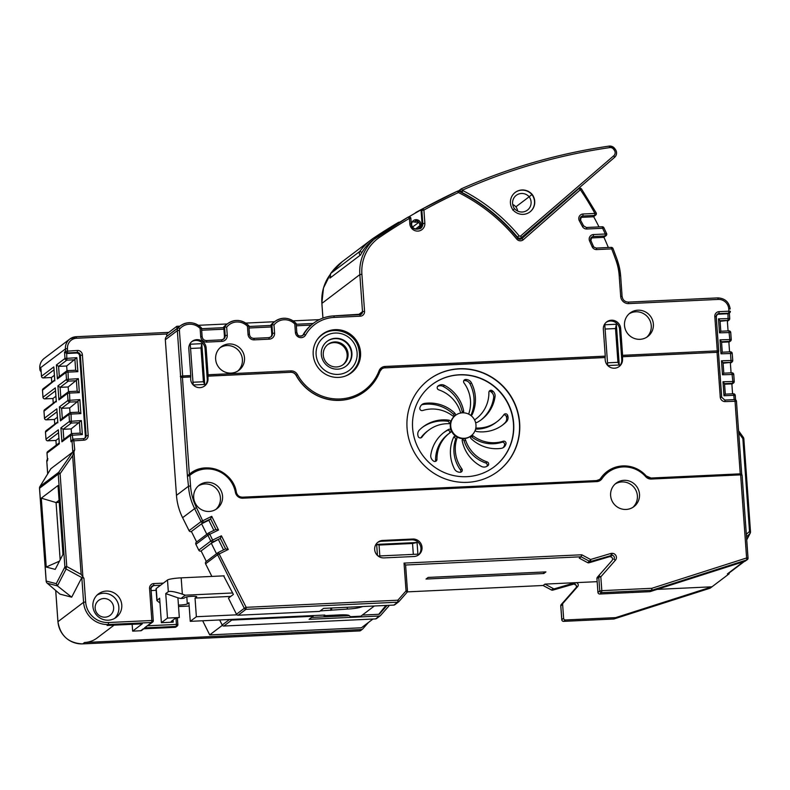 <?xml version="1.0" encoding="UTF-8"?>
<svg xmlns="http://www.w3.org/2000/svg" width="790" height="790" viewBox="0 0 790 790"><rect width="100%" height="100%" fill="white"/><g stroke="black" fill="none" stroke-linecap="round" stroke-linejoin="round"><path stroke-width="1.19" d="M159.985 603.066L156.874 600.568L159.639 598.227L161.387 622.698L173.217 622.145A10.003 1.264 -4.1 0 1 171.223 621.533A10.003 1.264 -4.1 0 1 171.391 621.276L174.827 618.679A10.003 1.264 -4.1 0 1 179.33 617.513L177.918 597.823L180.92 598.514A10.003 1.264 -4.1 0 1 183.961 598.267L185.097 597.408A5.886 0.751 -4.1 0 1 191.94 596.322A5.886 0.751 -4.1 0 1 196.74 596.717A5.886 0.751 -4.1 0 1 196.641 596.865L195.031 598.079L230.759 596.411M195.031 598.079L196.374 616.723L190.262 621.345L188.919 602.701L187.309 603.915A5.886 0.751 -4.1 0 1 180.466 605.002A5.886 0.751 -4.1 0 1 178.431 605.041M345.052 376.178A23.838 23.216 52.9 0 0 350.454 373.147C358.838 366.017 361.376 357.1 358.087 346.375C353.308 331.701 333.42 325.529 321.698 335.118L320.355 336.125A23.838 23.216 52.9 0 0 319.456 336.846M340.451 366.135A12.66 12.324 52.9 0 0 347.126 349.911A12.66 12.324 52.9 0 0 328.008 344.361A12.66 12.324 52.9 0 0 340.451 366.135M342.811 364.881A12.66 12.324 52.9 0 0 346.208 350.602A12.66 12.324 52.9 0 0 327.564 344.716M345.803 366.333A15.603 15.188 52.9 0 0 330.25 339.651A15.603 15.188 52.9 0 0 326.991 341.448M322.458 359.332A15.603 15.188 52.9 0 0 346.02 366.175A15.603 15.188 52.9 0 0 350.76 348.123A15.603 15.188 52.9 0 0 327.198 341.28A15.603 15.188 52.9 0 0 322.458 359.332M50.896 468.687L72.818 452.038L74.724 449.668L72.65 455.623L60.099 473.684L66.755 566.519L81.163 574.439L83.947 578.3L81.814 577.579L71.692 597.171L57.403 585.874L56.248 583.672L64.898 566.934A2.943 2.745 27.3 0 0 66.123 568.998A2.943 1.037 -61.2 0 1 66.212 567.921A2.943 1.037 -61.2 0 1 66.755 566.519L64.898 566.934L58.243 474.099L60.099 473.684L58.707 472.311A2.943 2.864 52.9 0 0 58.243 474.099L39.549 488.23A2.943 2.864 -127.1 0 1 40.014 486.452A2.943 1.57 -148.5 0 0 39.925 486.561A2.943 1.57 -148.5 0 0 39.846 486.729M60.81 397.479L60.089 387.347L57.907 385.925L66.488 379.437A1.768 1.718 52.9 0 0 68.345 381.106L76.423 380.731L77.173 391.198L69.184 391.583M63.822 439.418L63.091 429.286L60.909 427.864L69.49 421.376A1.768 1.718 52.9 0 0 71.347 423.045L79.434 422.66L80.185 433.137M62.311 418.453L61.59 408.321L59.408 406.899L67.989 400.412L79.859 399.622L80.856 413.604L71.041 414.059L70.596 412.558M68.513 391.722L68.167 386.972L60.089 387.347L68.345 381.106L68.039 372.13L66.716 372.258L65.985 372.455L66.488 379.437L78.358 378.657L79.356 392.63L69.54 393.094L69.095 391.593M70.014 412.686L69.668 407.936L61.59 408.321L69.846 402.071L69.54 393.094L67.486 393.42L67.989 400.412A1.768 1.718 52.9 0 0 69.846 402.071L77.934 401.695L78.684 412.163L70.685 412.558M59.309 376.514L58.588 366.382L56.406 364.96L64.987 358.472A1.768 1.718 52.9 0 0 66.844 360.141L74.922 359.756L75.672 370.234M83.533 438.657A2.943 2.864 52.9 0 0 86.13 435.616L80.363 355.233A2.943 2.864 52.9 0 0 77.272 352.459L67.456 352.923L67.486 348.597A10.003 9.747 -127.1 0 1 76.591 338.238L166.65 334.012L166.818 336.264L177 328.561A15.928 15.504 -127.1 0 1 178.629 327.129L180.456 325.757A15.928 15.504 52.9 0 0 178.343 327.692L166.334 336.767A15.928 15.504 -127.1 0 1 166.818 336.264M72.818 452.038L72.028 440.948L83.898 440.168A4.71 4.582 52.9 0 0 88.174 435.29L82.417 354.917A4.71 4.582 52.9 0 0 77.46 350.474L65.6 351.254L65.432 348.923L39.806 368.298A11.771 11.465 -127.1 0 1 44.25 358.374L69.876 338.989A11.771 11.465 -127.1 0 1 76.136 336.738L76.591 338.238M72.858 439.349L72.097 433.532M67.012 370.757L66.666 366.007L58.588 366.382L66.844 360.141L66.706 353.486L64.523 352.063L64.987 358.472L76.847 357.692L77.855 371.665L68.039 372.13L67.594 370.619M177.829 624.594L176.417 624.436L176.229 626.421A1.768 1.718 52.9 0 0 177.809 625.048M143.652 628.791L175.005 627.329A1.768 1.768 0 0 0 175.982 626.974A1.768 1.718 -127.1 0 1 175.044 627.319L174.955 627.319M650.229 591.601L652.056 590.219L746.846 559.883L745.019 561.255L650.229 591.601A1.768 1.718 52.9 0 1 649.795 591.68L599.788 594.021A1.768 1.718 -127.1 0 1 597.931 592.352L596.944 578.517L598.761 577.135L600.815 576.819L601.812 590.653L599.758 590.979A1.768 1.718 52.9 0 0 601.615 592.638L601.812 590.653L651.809 588.303L651.612 590.298A1.768 1.718 52.9 0 0 652.056 590.219L651.809 588.303L746.599 557.967L746.846 559.883A1.768 1.718 52.9 0 0 747.735 559.211M588.975 562.796A1.768 1.718 -127.1 0 1 587.661 562.658L579.258 558.165L581.085 556.782L581.756 554.778L590.584 559.498L589.488 561.285A1.768 1.718 52.9 0 0 590.802 561.423L590.584 559.498L611.095 553.395L611.105 555.38L609.278 556.752L588.975 562.796L590.802 561.423L611.885 555.34A2.35 2.291 -127.1 0 1 613.8 559.241L615.43 560.179L600.815 576.819L599.185 575.88A1.768 1.718 52.9 0 0 598.761 577.135L599.758 590.979L597.931 592.352M397.834 601.743L397.666 602.197A1.768 1.718 52.9 0 0 398.861 601.634L397.864 600.212L397.834 601.743M244.515 608.182L244.288 608.32A1.768 1.718 52.9 0 0 245.967 609.317L246.164 607.322L244.515 608.182M407.383 591.67A1.768 1.718 52.9 0 0 407.443 591.078L406.03 590.92L407.038 592.332L398.881 601.605M724.756 400.086L734.621 399.612L735.026 401.132L740.23 473.852M734.127 399.631L733.811 395.286L723.995 395.75L725.309 394.151L733.406 393.766L733.811 395.286L735.253 395.405L735.539 399.819M722.307 352.222L730.404 351.827L731.106 362.334L723.057 362.63L723.808 373.186L723.028 362.709L721.487 360.803L722.495 374.776L723.808 373.176L731.905 372.801L732.814 381.313L732.616 383.298L731.866 383.871L724.598 384.207M731.204 339.453L730.74 332.501L719.493 332.847L720.776 331.257L720.045 320.701L720.796 331.247L728.894 330.862L729.802 339.374L729.605 341.359L728.854 341.932L721.596 342.268M738.729 432.9L742.857 438.638L743.844 438.845L750.5 531.68L749.513 531.473A2.943 1.837 48.6 0 1 749.947 532.835A2.943 1.837 48.6 0 1 749.68 533.912A2.943 2.745 27.3 0 0 750.47 532.035M743.084 437.186A2.943 1.017 144.3 0 1 743.301 437.334A2.943 2.943 0 0 1 743.844 438.845L743.795 438.924M716.984 314.519A2.943 2.864 52.9 0 1 718.149 314.203L727.965 313.749L728.104 320.394L720.095 321.303M202.092 336.609L201.47 327.959L200.107 328.433A14.161 13.786 52.9 0 0 179.962 328.64A2.35 2.291 52.9 0 0 179.389 330.339L182.658 375.951L190.745 375.566L188.82 348.775A8.828 8.601 52.9 0 1 201.016 340.48A8.828 8.601 52.9 0 1 206.141 347.965L208.056 374.756L290.858 370.875A7.061 6.873 -127.1 0 1 297.435 374.618A45.919 44.704 52.9 0 0 340.135 398.96A45.919 44.704 52.9 0 0 379.072 370.796A7.061 6.873 -127.1 0 1 385.066 366.461L605.268 356.142L603.353 329.341A8.828 8.601 52.9 0 1 615.548 321.046A8.828 8.601 52.9 0 1 620.673 328.531L622.589 355.322L717.281 350.888L714.812 316.523A4.71 4.582 -127.1 0 1 719.098 311.645L728.913 311.191L728.716 313.176A1.768 1.718 52.9 0 0 730.325 311.349L730.315 311.26M747.765 559.162A1.768 1.718 52.9 0 0 748.012 558.135L746.599 557.967L740.645 474.859L651.296 479.046A7.061 6.873 -127.1 0 1 645.647 476.627A28.262 27.512 52.9 0 0 602.01 478.671A7.061 6.873 -127.1 0 1 596.756 481.604L242.737 498.194A7.061 6.873 -127.1 0 1 235.42 492.348A28.262 27.512 52.9 0 0 217.141 470.662A28.262 27.512 52.9 0 0 189.788 475.402L190.538 485.929A57.107 55.596 52.9 0 0 196.493 507.624L203.415 522.407L210.634 518.902L215.877 529.428L218.534 530.011L209.765 534.277L212.648 540.064L210.782 541.061A1.768 1.718 52.9 0 0 213.112 541.891L220.341 538.375L211.295 543.263L216.519 553.76M206.338 561.463L201.104 550.966A1.768 1.718 -127.1 0 1 198.774 550.136L210.782 541.061L207.898 535.264L209.765 534.277L208.659 532.934A1.768 1.718 52.9 0 0 207.898 535.264L195.89 544.35A1.768 1.718 -127.1 0 1 196.364 542.187L208.382 533.112A1.768 1.768 0 0 1 208.669 532.924L215.897 529.418L208.688 532.924M211.72 516.324L201.075 521.578A1.768 1.718 52.9 0 0 203.415 522.407L201.588 523.79L208.817 520.274L210.634 518.902L211.72 516.324L218.534 530.011M358.403 314.746L362.501 311.645L359.845 274.604A44.151 42.986 -127.1 0 1 376.514 237.356A44.151 42.986 -127.1 0 1 378.203 236.151A588.698 573.145 -127.1 0 1 408.213 217.072L409.447 218.346L410.889 218.465L411.244 223.945M422.926 208.817L422.729 208.777A1.768 1.718 52.9 0 0 421.86 210.407L423.914 210.081L422.926 208.817M716.224 316.602A2.943 2.864 -127.1 0 1 718.9 313.64L728.716 313.176L727.965 313.749L729.654 312.84A1.768 1.768 0 0 0 730.355 311.3L728.913 311.191L728.745 308.86A10.003 9.747 52.9 0 0 718.219 299.42L628.731 303.607A7.653 7.456 -127.1 0 1 620.683 296.388L619.202 275.671A57.107 55.596 52.9 0 0 616.101 260.72A301.415 293.446 52.9 0 0 611.677 248.889L596.697 249.591A4.71 4.582 -127.1 0 1 592.125 246.707A283.748 276.253 52.9 0 0 589.617 241.078A4.71 4.582 -127.1 0 1 593.478 234.551L605.308 233.998A301.415 293.446 52.9 0 0 602.612 228.28L586.822 229.011A4.71 4.582 -127.1 0 1 582.408 226.463A283.748 276.253 52.9 0 0 579.366 220.854A4.71 4.582 -127.1 0 1 583.06 214.001L594.929 213.438A301.415 293.446 52.9 0 0 580.364 189.699L523.326 239.706A4.71 4.582 -127.1 0 1 516.7 239.064A174.847 170.225 52.9 0 0 458.447 192.553L458.872 191.239A1.768 1.718 52.9 0 0 458.21 191.052M523.326 239.706L521.844 238.61L578.882 188.603L580.364 189.699L581.47 188.978A1.768 1.768 0 0 0 578.981 188.534A1.768 1.718 52.9 0 0 578.882 188.603L575.239 191.368A1.768 1.718 -127.1 0 1 575.436 191.219M589.617 241.078L590.871 240.614A2.943 2.864 -127.1 0 1 593.28 236.536L605.11 235.983L605.308 233.998L606.592 233.504L603.886 227.747A1.768 1.768 0 0 0 602.207 226.76L602.612 228.28L603.846 227.787M581.509 188.948L596.154 212.826L594.929 213.438L594.732 215.433A1.768 1.718 52.9 0 0 596.134 214.554A1.768 1.768 0 0 0 596.154 212.826L596.114 212.866A1.768 1.718 52.9 0 1 596.174 214.485M596.697 249.591L596.292 248.07L611.272 247.369L611.677 248.889L612.971 248.524A1.768 1.768 0 0 0 611.272 247.369L596.341 248.08M153.26 620.654L151.848 620.486L151.65 622.481L108.358 624.505L107.065 625.482L142.289 623.833L132.631 631.131L132.147 624.307M563.576 621.355L563.655 621.345A1.768 1.718 -127.1 0 1 561.799 619.676L561.808 619.765M543.066 585.499L407.324 591.868L543.125 585.489L544.952 584.106L553.346 588.609L551.529 589.982L543.086 585.509L551.479 590.002A1.768 1.768 0 0 0 552.812 590.14L552.842 590.12A1.768 1.718 -127.1 0 1 551.529 589.982L551.46 589.952M560.811 605.93L560.801 605.841A1.768 1.718 -127.1 0 1 561.226 604.577L561.196 604.607A1.768 1.768 0 0 0 560.772 605.89L561.769 619.725A1.768 1.768 0 0 0 563.616 621.365L613.79 618.995M47.064 583.05A2.943 1.432 -49.4 0 0 47.173 583.168A2.943 1.432 -49.4 0 0 47.282 583.247A2.943 2.884 -75.5 0 1 46.205 581.075L46.215 581.213M223.787 626.016L223.876 626.016A1.768 1.718 -127.1 0 1 222.207 625.018L219.679 619.962M47.775 440.8L47.864 440.8A1.768 1.718 -127.1 0 1 46.008 439.131L46.018 439.22M57.798 422.245L45.504 432.14A1.768 1.718 -127.1 0 1 46.175 430.659A1.768 1.768 0 0 0 45.474 432.189L46.008 439.131L58.342 429.809L59.339 443.792L47.015 453.114A1.768 1.718 -127.1 0 1 47.677 451.623A1.768 1.768 0 0 0 46.985 453.154L47.499 459.918M46.274 419.836L46.363 419.836A1.768 1.718 -127.1 0 1 44.507 418.167L44.517 418.256M56.297 401.281L44.003 411.175A1.768 1.718 -127.1 0 1 44.675 409.684A1.768 1.768 0 0 0 43.973 411.225L44.507 418.167L56.841 408.845L57.838 422.818M44.773 398.861L44.862 398.861A1.768 1.718 -127.1 0 1 43.006 397.192L43.016 397.281M54.796 380.316L42.502 390.211A1.768 1.718 -127.1 0 1 43.174 388.719A1.768 1.768 0 0 0 42.472 390.25L43.006 397.192L55.33 387.87L56.337 401.853M43.272 377.897L43.361 377.897A1.768 1.718 -127.1 0 1 41.505 376.228L41.505 376.317M532.134 194.389A12.66 12.324 52.9 0 0 511.377 207.049A12.66 12.324 52.9 0 0 513.046 209.952A12.66 12.324 52.9 0 0 533.783 197.253A12.66 12.324 52.9 0 0 532.134 194.389L531.917 194.557A12.66 12.324 52.9 0 0 515.12 192.493M529.843 212.016A12.66 12.324 52.9 0 0 531.917 194.557L529.162 196.769A9.717 9.46 52.9 0 0 513.303 206.565A9.717 9.46 52.9 0 0 514.517 208.708L512.829 210.12M364.368 248.702L361.425 253.274M417.693 221.99L418.068 222.889L418.177 221.872M418.068 222.889L412.578 227.036M463.138 190.558A178.372 173.662 -127.1 0 0 462.397 190.173L461.36 188.8A1.768 1.718 52.9 0 0 461.321 191.97A1.768 1.718 52.9 0 0 461.893 192.424L462.97 190.627A178.372 173.662 -127.1 0 1 519.07 235.766A1.175 1.145 52.9 0 0 520.709 235.924L613.781 155.749A4.118 4.009 52.9 0 0 613.939 149.784A4.118 4.009 52.9 0 0 609.692 147.602A586.931 571.427 52.9 0 0 462.397 190.173L460.965 192.256L463.138 190.558A586.931 571.427 52.9 0 0 462.97 190.627L462.94 190.548M613.939 149.784L615.005 148.994A5.886 5.728 52.9 0 0 609.159 146.101L609.08 146.111A588.698 573.145 52.9 0 0 461.38 188.79L461.34 188.81A1.768 1.768 0 0 0 461.014 189.008L458.319 191.042M613.781 155.749L614.61 157.338C617.089 154.712 617.227 151.927 615.045 148.964L615.005 148.994A5.886 5.728 52.9 0 1 614.61 157.328M514.517 208.708A9.717 9.46 52.9 0 0 530.367 198.883A9.717 9.46 52.9 0 0 529.162 196.769L515.87 206.822A9.717 9.46 52.9 0 0 512.69 204.442M156.874 600.568L156.035 588.827A11.771 1.491 -4.1 0 1 156.232 588.53L167.49 580.018A11.771 1.491 -4.1 0 1 181.177 577.855L224.123 575.841M156.144 590.318L151.137 590.555M543.796 573.52L545.939 571.891L428.16 577.421L426.017 579.04L543.796 573.52L543.688 572M544.952 584.106L574.972 582.704L554.659 588.748A1.768 1.718 52.9 0 1 553.346 588.609M597.161 581.667L575.742 582.664L573.925 584.047L573.145 584.077L574.972 582.704M407.433 590.999L405.596 564.939L407.472 591.038A1.768 1.768 0 0 1 407.038 592.332L398.871 601.625A1.768 1.768 0 0 1 398.614 601.862L394.803 604.745A1.768 1.718 -127.1 0 1 393.864 605.081L397.666 602.197L245.967 609.317L238.136 615.232A1.768 1.718 -127.1 0 1 236.467 614.235L228.448 598.149L233.386 594.426L223.619 575.861M382.716 540.439L412.736 539.027A8.828 8.601 -127.1 0 1 418.69 554.807A8.828 8.601 -127.1 0 1 413.99 556.506L383.97 557.908A8.828 8.601 -127.1 0 1 378.015 542.128A8.828 8.601 -127.1 0 1 382.716 540.439L381.639 541.249A8.828 8.601 52.9 0 0 377.492 542.552M474.721 420.231A1.768 1.718 -127.1 0 1 475.353 419.352A33.555 32.676 52.9 0 0 476.133 418.779A33.555 32.676 52.9 0 0 483.915 410.287A33.555 32.676 52.9 0 0 488.892 392.403A2.202 2.143 -127.1 0 1 492.437 390.793L491.044 391.85A2.202 2.143 52.9 0 0 489.138 391.356M475.501 422.275A1.768 1.718 -127.1 0 0 477.239 422.334A36.459 35.491 52.9 0 0 481.574 419.539A36.459 35.491 52.9 0 0 490.037 410.306A36.459 35.491 52.9 0 0 495.044 396.699A5.886 5.728 52.9 0 0 493.029 391.307L492.437 390.793M480.873 420.063A36.459 35.491 52.9 0 0 488.635 411.363A36.459 35.491 52.9 0 0 493.651 397.745A5.886 5.728 52.9 0 0 491.637 392.363L491.044 391.85M475.728 428.575A1.768 1.718 -127.1 0 1 476.982 428.062L475.6 429.108A33.555 32.676 52.9 0 0 487.934 426.985A33.555 32.676 52.9 0 0 495.745 422.65L497.137 421.603A33.555 32.676 52.9 0 0 503.862 414.681A2.202 2.143 -127.1 0 1 507.723 415.51L506.331 416.567A2.202 2.143 52.9 0 0 503.694 414.918M476.982 428.062A33.555 32.676 52.9 0 0 489.326 425.928A33.555 32.676 52.9 0 0 497.137 421.603M475.284 430.125A1.768 1.718 -127.1 0 0 476.785 431.547A36.459 35.491 52.9 0 0 494.352 429.572A36.459 35.491 52.9 0 0 502.835 424.862A36.459 35.491 52.9 0 0 506.43 421.732A5.886 5.728 52.9 0 0 507.911 416.271L507.723 415.51M502.134 425.385A36.459 35.491 52.9 0 0 505.037 422.788A5.886 5.728 52.9 0 0 506.518 417.318L506.331 416.567M473.23 435.942A33.555 32.676 52.9 0 0 484.655 441.561A33.555 32.676 52.9 0 0 503.191 441.235A2.202 2.143 -127.1 0 1 505.896 444.178L505.61 444.898A5.886 5.728 52.9 0 1 501.196 448.355A36.459 35.491 52.9 0 1 486.67 447.426A36.459 35.491 52.9 0 1 471.038 438.588A1.768 1.718 -127.1 0 1 471.146 435.922A1.768 1.718 -127.1 0 1 473.23 435.942L471.837 436.988A33.555 32.676 52.9 0 0 483.253 442.617A33.555 32.676 52.9 0 0 501.798 442.291A2.202 2.143 52.9 0 1 504.504 445.234L504.218 445.945A5.886 5.728 52.9 0 1 503.052 447.752M465.547 439.971A33.555 32.676 52.9 0 0 471.679 451.199A33.555 32.676 52.9 0 0 487.144 461.923A2.202 2.143 -127.1 0 1 487.657 465.863L487.005 466.258A5.886 5.728 52.9 0 1 481.347 466.396A36.459 35.491 52.9 0 1 469.912 457.055A36.459 35.491 52.9 0 1 462.19 440.781A1.768 1.718 -127.1 0 1 462.831 439.062A1.768 1.718 -127.1 0 1 465.547 439.971L464.155 441.027A33.555 32.676 52.9 0 0 470.277 452.255A33.555 32.676 52.9 0 0 485.751 462.979A2.202 2.143 52.9 0 1 486.897 466.317M456.857 438.618A33.555 32.676 52.9 0 0 455.356 451.159A33.555 32.676 52.9 0 0 461.844 468.835A2.202 2.143 -127.1 0 1 459.968 472.272L459.197 472.193A5.886 5.728 52.9 0 1 454.457 468.954A36.459 35.491 52.9 0 1 450.488 454.764A36.459 35.491 52.9 0 1 453.618 437.275A1.768 1.718 -127.1 0 1 456.205 436.633A1.768 1.718 -127.1 0 1 456.857 438.618L455.465 439.675A33.555 32.676 52.9 0 0 453.964 452.216A33.555 32.676 52.9 0 0 460.452 469.892A2.202 2.143 52.9 0 1 460.629 472.223M449.707 432.969A33.555 32.676 52.9 0 0 441.926 441.472A33.555 32.676 52.9 0 0 436.959 459.346A2.202 2.143 -127.1 0 1 433.404 460.955L432.811 460.442A5.886 5.728 52.9 0 1 430.797 455.06A36.459 35.491 52.9 0 1 435.813 441.442A36.459 35.491 52.9 0 1 444.266 432.209A36.459 35.491 52.9 0 1 448.601 429.414A1.768 1.718 -127.1 0 1 450.527 432.367A1.768 1.718 -127.1 0 1 450.488 432.397A33.555 32.676 52.9 0 0 449.707 432.969L448.315 434.026A33.555 32.676 52.9 0 0 440.534 442.519A33.555 32.676 52.9 0 0 435.567 460.402A2.202 2.143 52.9 0 1 435.31 461.449M448.868 423.687A33.555 32.676 52.9 0 0 436.515 425.82A33.555 32.676 52.9 0 0 428.713 430.155A33.555 32.676 52.9 0 0 421.988 437.068A2.202 2.143 -127.1 0 1 418.117 436.248L417.93 435.488A5.886 5.728 52.9 0 1 419.411 430.017A36.459 35.491 52.9 0 1 423.006 426.886A36.459 35.491 52.9 0 1 431.488 422.176A36.459 35.491 52.9 0 1 449.056 420.201A1.768 1.718 -127.1 0 1 449.925 423.351A1.768 1.718 -127.1 0 1 448.868 423.687M449.085 423.677A1.768 1.718 52.9 0 0 447.663 421.258A36.459 35.491 52.9 0 0 430.096 423.233A36.459 35.491 52.9 0 0 422.314 427.42M424.645 403.394A36.459 35.491 52.9 0 1 439.171 404.322A36.459 35.491 52.9 0 1 454.803 413.16A1.768 1.718 -127.1 0 1 454.694 415.836A1.768 1.718 -127.1 0 1 452.611 415.817A33.555 32.676 52.9 0 0 441.195 410.188A33.555 32.676 52.9 0 0 422.65 410.514A2.202 2.143 -127.1 0 1 419.944 407.571L420.231 406.86A5.886 5.728 52.9 0 1 424.645 403.394L423.252 404.45A5.886 5.728 52.9 0 0 421.406 405.053M453.855 416.162A1.768 1.718 52.9 0 0 453.411 414.217A36.459 35.491 52.9 0 0 437.779 405.379A36.459 35.491 52.9 0 0 423.252 404.45M461.35 412.913A1.768 1.718 -127.1 0 1 460.294 411.778A33.555 32.676 52.9 0 0 454.171 400.55A33.555 32.676 52.9 0 0 438.697 389.826A2.202 2.143 -127.1 0 1 438.183 385.895L437.848 386.152M462.851 412.795A1.768 1.718 -127.1 0 0 463.651 410.978A36.459 35.491 52.9 0 0 455.929 394.704A36.459 35.491 52.9 0 0 444.503 385.362A5.886 5.728 52.9 0 0 438.845 385.5L438.183 385.895M462.239 412.824A1.768 1.718 52.9 0 0 462.259 412.025A36.459 35.491 52.9 0 0 454.536 395.76A36.459 35.491 52.9 0 0 443.111 386.419A5.886 5.728 52.9 0 0 437.561 386.488M469.013 414.296A1.768 1.718 -127.1 0 1 468.984 413.131A33.555 32.676 52.9 0 0 470.485 400.589A33.555 32.676 52.9 0 0 463.997 382.913A2.202 2.143 -127.1 0 1 465.873 379.486L464.481 380.543A2.202 2.143 52.9 0 0 463.819 380.582M471.393 382.804L470.001 383.851A36.459 35.491 52.9 0 1 473.961 398.041A36.459 35.491 52.9 0 1 470.86 415.451A1.768 1.718 -127.1 0 0 472.223 414.483A36.459 35.491 52.9 0 0 475.353 396.985A36.459 35.491 52.9 0 0 471.393 382.804A5.886 5.728 52.9 0 0 466.643 379.556L465.873 379.486M744.318 561.483L728.341 573.57A1.768 1.718 -127.1 0 1 727.402 573.905L729.131 573.826L729.071 573.017M729.131 573.826L711.978 586.802L615.706 617.612L565.472 619.962A1.768 1.718 52.9 0 1 563.616 618.303L562.628 604.459A1.768 1.718 52.9 0 1 563.043 603.205L577.668 586.565L575.841 587.948A2.35 2.291 52.9 0 0 573.925 584.047L573.836 584.047M657.201 589.37L711.978 586.802L710.082 588.204M95.156 608.29A9.421 9.174 52.9 0 0 110.077 615.37A9.421 9.174 52.9 0 0 108.161 599.432A9.421 9.174 52.9 0 0 95.156 608.29M361.534 629.521L84.55 642.507L82.723 643.889L359.667 630.924L361.534 629.521A1.768 1.718 52.9 0 0 362.719 628.958L368.407 622.49M82.644 643.889L359.717 630.904A1.768 1.718 52.9 0 0 360.655 630.568L362.472 629.186M114.066 625.157L97.081 637.994A23.552 22.93 -127.1 0 1 84.55 642.507M409.921 217.053A1.768 1.718 52.9 0 0 408.233 217.062L372.821 240.15A44.151 42.986 -127.1 0 0 360.536 254.972L329.983 278.08A44.151 42.986 -127.1 0 1 330.684 276.717M59.299 443.22L59.339 443.792M47.015 453.203L47.489 460.294M41.021 369.601L40.962 368.654L39.885 369.463L39.777 368.347C39.589 364.229 41.08 360.902 44.25 358.374M51.775 382.212L51.439 377.511L43.312 377.916A1.768 1.768 0 0 1 41.475 376.277L40.962 369.137M54.006 369.839L43.361 377.897L51.439 377.511L54.401 375.28M53.888 367.646L54.836 380.879M42.512 390.29L42.976 397.242A1.768 1.768 0 0 0 44.823 398.881L52.92 398.496L55.902 396.244M55.389 388.611L55.33 387.87M54.786 424.141L54.421 419.451M57.018 411.778L46.363 419.836L54.451 419.451L57.403 417.219M56.89 409.585L56.841 408.845M45.514 432.229L45.978 439.181A1.768 1.768 0 0 0 47.825 440.82L58.519 432.742M56.288 445.116L55.922 440.425L58.904 438.183M58.391 430.55L58.342 429.809M60.168 559.804L56.07 502.549L59.24 502.401M59.477 561.137L46.235 567.052L41.297 498.164L58.026 485.514L62.963 554.402L55.221 569.383L46.235 567.052M59.082 500.268L56.07 502.549L41.297 498.164M230.265 619.469A1.768 1.718 52.9 0 0 231.707 620.101L223.876 626.016L375.536 618.926A1.768 1.768 0 0 0 376.524 618.57A1.768 1.718 -127.1 0 1 375.586 618.906L379.388 616.022A1.768 1.718 52.9 0 0 380.573 615.459L388.739 606.167A1.768 1.718 52.9 0 0 389.144 605.298M229.505 619.498L222.207 625.018A1.768 1.768 0 0 0 223.837 626.036L375.497 618.906M387.06 605.397L379.259 614.274L362.334 615.074M349.308 615.687L311.566 617.454M379.388 616.022L309.088 619.321L313.116 616.279L313.067 615.588M231.707 620.101L313.116 616.279M378.756 614.304L385.935 605.456M57.966 621.76L57.937 621.72C60.307 635.792 68.562 643.188 82.683 643.909L82.723 643.889A23.552 22.93 -127.1 0 1 57.966 621.671L83.592 602.296L81.814 577.579L66.123 568.998L57.403 585.874L47.282 583.247L59.852 594.031M59.961 594.129L71.692 597.171M575.742 582.664A2.35 2.291 -127.1 0 1 577.668 586.565M554.659 588.748L552.842 590.12L573.876 584.067C576.68 585.183 577.332 586.476 575.831 587.957L561.226 604.577L563.043 603.205M372.959 619.044L361.405 627.783L209.706 634.893L202.665 620.762M710.151 588.175L613.84 619.005M710.121 588.195L613.86 619.005L615.706 617.612M639.495 494.214A14.714 14.329 -127.1 0 1 619.172 508.049A14.714 14.329 -127.1 0 1 616.19 483.144A14.714 14.329 -127.1 0 1 639.495 494.214M222.563 496.219A14.714 14.329 -127.1 0 1 202.24 510.054A14.714 14.329 -127.1 0 1 199.248 485.159A14.714 14.329 -127.1 0 1 222.563 496.219M653.37 324.078A14.714 14.329 -127.1 0 1 633.047 337.913A14.714 14.329 -127.1 0 1 630.064 313.018A14.714 14.329 -127.1 0 1 653.37 324.078M244.505 357.85A14.714 14.329 -127.1 0 1 224.182 371.685A14.714 14.329 -127.1 0 1 221.19 346.79A14.714 14.329 -127.1 0 1 244.505 357.85M313.205 354.631A24.135 23.503 52.9 0 0 327.218 375.102A24.135 23.503 52.9 0 0 351.432 372.781A24.135 23.503 52.9 0 0 360.546 352.419A24.135 23.503 52.9 0 0 346.534 331.948A24.135 23.503 52.9 0 0 322.32 334.269A24.135 23.503 52.9 0 0 313.205 354.631M201.104 550.966L213.112 541.891L212.648 540.064L221.427 535.798L220.341 538.375L225.604 548.892L218.376 552.408A1.768 1.718 52.9 0 0 217.596 554.748L205.588 563.823L211.858 576.414M198.774 550.136L195.89 544.35M196.631 541.989L191.397 531.492A1.768 1.718 -127.1 0 1 189.067 530.663L182.608 517.707A58.865 57.315 -127.1 0 1 176.476 495.34L165.327 339.749A4.118 4.009 -127.1 0 1 166.334 336.767M143.8 628.791L141.657 630.41A1.768 1.718 -127.1 0 1 140.719 630.746L132.631 631.131M143.474 628.81L175.044 627.319L176.229 626.421L144.471 627.912L152.598 622.145A1.768 1.718 -127.1 0 1 151.65 622.481L144.471 627.912M153.24 621.098A1.768 1.718 -127.1 0 1 152.598 622.145A1.768 1.768 0 0 0 153.29 620.604L150.999 588.57L149.557 588.451A4.71 4.582 -127.1 0 1 153.843 583.573L163.362 583.129M205.588 563.823A1.768 1.718 -127.1 0 1 206.072 561.67L218.08 552.585A1.768 1.768 0 0 1 218.376 552.408L246.164 607.322L397.864 600.212L406.03 590.92L404.036 563.102L405.576 565.018M92.904 606.305A14.714 14.329 52.9 0 0 116.219 617.365A14.714 14.329 52.9 0 0 113.227 592.47A14.714 14.329 52.9 0 0 92.904 606.305M418.552 228.448A4.71 4.582 52.9 0 0 416.034 220.578L414.157 221.99A8.828 8.601 52.9 0 0 418.374 221.822M565.492 199.643A264.917 257.915 -127.1 0 1 565.62 199.801L575.239 191.368M606.592 233.504L606.562 233.534A1.768 1.718 52.9 0 1 606.523 235.104A1.768 1.768 0 0 0 606.592 233.504M608.33 247.507A301.415 293.446 52.9 0 0 603.896 237.217A1.768 1.718 -127.1 0 1 603.293 237.365L590.969 237.968M598.998 226.908A301.415 293.446 52.9 0 0 593.636 216.608A1.768 1.718 -127.1 0 1 592.905 216.806L581.045 217.369A2.943 2.864 52.9 0 0 580.541 217.438M586.822 229.011L586.417 227.49L602.207 226.76L586.457 227.51M520.64 239.222L565.62 199.801M296.122 323.485A15.928 15.504 52.9 0 0 275.137 321.313C282.583 316.622 289.594 317.343 296.181 323.485L294.788 323.999L295.391 332.422A5.56 5.412 52.9 0 0 305.602 334.99A36.498 35.53 -127.1 0 1 334.288 317.412L360.27 316.197A4.71 4.582 52.9 0 0 364.555 311.319L361.899 274.278A42.384 41.268 -127.1 0 1 379.516 237.356A586.931 571.427 -127.1 0 1 409.447 218.346L409.842 223.866A7.653 7.456 -127.1 0 0 417.89 231.095A7.653 7.456 -127.1 0 0 424.852 223.165L423.914 210.071A586.931 571.427 52.9 0 1 458.447 192.553L457.371 191.21A588.698 573.145 52.9 0 0 422.749 208.767A1.768 1.768 0 0 0 422.531 208.916L421.781 209.478A1.768 1.718 -127.1 0 0 421.11 210.969L422.048 224.054A5.886 5.728 -127.1 0 1 420.191 228.725M408.805 216.855A588.698 573.145 -127.1 0 1 421.87 209.409M596.756 481.604L596.48 480.587L242.441 497.196A5.886 5.728 -127.1 0 1 236.338 492.318A29.437 28.657 52.9 0 0 190.163 473.585A29.437 28.657 52.9 0 0 188.81 474.672L187.447 476.429L180.604 376.277A1.175 1.145 52.9 0 0 181.838 377.383L180.278 376.514M188.81 474.672L189.788 475.402L187.763 476.182L188.129 475.254M191.397 531.492L201.588 523.79L206.822 534.287M213.863 530.406L208.817 520.274M218.376 552.408L225.604 548.892L228.241 549.485L217.596 554.748L244.288 608.32L236.467 614.235M223.56 549.889L218.514 539.758M201.47 327.959L201.499 327.919C194.913 321.787 187.892 321.066 180.456 325.757A15.928 15.504 52.9 0 1 201.44 327.919M249.433 334.387L248.811 325.737A15.928 15.504 52.9 0 0 224.567 326.872L223.511 327.672L201.559 328.699L223.531 327.672L223.935 329.193L201.667 330.23M223.165 327.682A15.928 15.504 -127.1 0 1 225.97 324.917L227.797 323.535C235.242 318.844 242.254 319.565 248.84 325.697L247.448 326.221A14.161 13.786 52.9 0 0 226.661 327.188L227.244 335.286A5.886 5.728 -127.1 0 1 221.891 341.379L206.881 342.09A5.886 5.728 -127.1 0 1 200.69 336.53L200.107 328.433M270.506 325.47A15.928 15.504 -127.1 0 1 273.31 322.695L275.137 321.313A15.928 15.504 52.9 0 0 271.908 324.651L274.002 324.966L274.584 333.064A5.886 5.728 -127.1 0 1 269.232 339.167L254.222 339.868A5.886 5.728 -127.1 0 1 248.03 334.308L247.448 326.221M248.899 326.497L270.832 325.47L271.908 324.651L272.53 333.39L271.78 333.963L271.286 326.971L249.008 328.018M296.24 324.275L313.166 323.485L311.122 325.105L296.349 325.796M302.412 335.691A3.792 3.693 52.9 0 0 303.014 334.901A38.266 37.258 -127.1 0 1 311.122 325.105M270.585 337.123A4.118 4.009 52.9 0 0 271.78 333.963M223.244 339.344A4.118 4.009 52.9 0 0 224.439 336.175L223.935 329.193M248.899 326.477L270.881 325.45L271.286 326.971M227.244 335.286L225.19 335.612L224.567 326.872L226.661 327.188M190.745 375.566L190.667 379.309A8.828 8.601 52.9 0 0 204.659 385.945A8.828 8.601 52.9 0 0 207.987 378.499L208.056 374.756M206.141 347.965L205.064 348.775A8.828 8.601 52.9 0 0 191.634 341.754M618.807 366.787A8.828 8.601 52.9 0 0 621.769 359.628L622.52 359.065L622.589 355.322M620.673 328.531L619.597 329.341L621.769 359.628M619.597 329.341A8.828 8.601 52.9 0 0 606.167 322.32M607.707 365.484L604.794 324.779L616.338 324.236L619.261 365.01L607.777 365.543M204.274 386.221A8.828 8.601 52.9 0 0 207.237 379.062L207.987 378.499M205.064 348.775L207.237 379.062M193.175 384.908L190.262 344.213L201.806 343.67L204.728 384.444L193.244 384.977M381.748 368.96A5.886 5.728 52.9 0 1 384.829 367.873L605.031 357.544L605.268 356.142M605.031 357.544L605.199 359.875A8.828 8.601 52.9 0 0 619.192 366.511A8.828 8.601 52.9 0 0 622.52 359.065M622.352 356.734L717.596 352.281L718.367 351.293L717.596 352.281L622.461 356.655M207.819 376.168L290.621 372.288A5.886 5.728 52.9 0 1 296.102 375.408A47.094 45.85 -127.1 0 0 364.96 391.336A47.094 45.85 -127.1 0 0 365.019 391.297M179.389 330.339L177.335 330.664L180.604 376.277L182.658 375.951L182.53 377.274L181.838 377.383L190.499 376.978M729.713 318.568A1.768 1.718 -127.1 0 1 728.104 320.394L720.055 320.77L718.485 318.864L729.713 318.568M725.279 394.161L724.529 383.683L722.998 381.768L734.216 381.471A1.768 1.718 -127.1 0 1 732.616 383.298L724.558 383.673M721.527 341.744L722.277 352.231L721.527 341.744L719.986 339.828L731.214 339.532A1.768 1.718 -127.1 0 1 729.605 341.359L721.556 341.744M722.277 352.231L720.994 353.811L719.986 339.828M720.994 353.811L732.241 353.466L732.715 360.507A1.768 1.718 -127.1 0 1 731.106 362.334L723.097 363.242M724.529 383.683L725.309 394.151L733.406 393.766A1.768 1.768 0 0 1 735.253 395.405L735.569 399.839M741.652 474.138L736.458 401.241L725.21 401.587A4.71 4.582 52.9 0 1 720.253 397.143L717.043 352.3M599.531 479.51A5.886 5.728 52.9 0 0 600.736 478.236A29.437 28.657 -127.1 0 1 606.987 471.65A29.437 28.657 -127.1 0 1 607.046 471.61M190.104 473.625A29.437 28.657 52.9 0 0 190.054 473.664A29.437 28.657 52.9 0 0 189.363 474.197L188.02 475.333M407.057 428.19A57.394 55.883 52.9 0 0 440.385 476.874A57.394 55.883 52.9 0 0 497.967 471.334A57.394 55.883 52.9 0 0 519.642 422.917A57.394 55.883 52.9 0 0 486.314 374.233A57.394 55.883 52.9 0 0 428.733 379.773A57.394 55.883 52.9 0 0 407.057 428.19M497.858 471.413A57.394 55.883 52.9 0 0 519.425 423.075A57.394 55.883 52.9 0 0 486.166 374.43A57.394 55.883 52.9 0 0 428.624 379.852M412.617 428.081A51.508 50.145 52.9 0 0 442.528 471.768A51.508 50.145 52.9 0 0 494.204 466.801A51.508 50.145 52.9 0 0 513.658 423.341A51.508 50.145 52.9 0 0 483.747 379.664A51.508 50.145 52.9 0 0 432.071 384.631A51.508 50.145 52.9 0 0 412.617 428.081M494.096 466.88A51.508 50.145 52.9 0 0 513.441 423.509A51.508 50.145 52.9 0 0 483.599 379.852A51.508 50.145 52.9 0 0 431.962 384.71M455.583 415.283L455.159 415.599A12.877 12.541 52.9 0 0 457.766 437.393A12.877 12.541 52.9 0 0 470.692 436.149L471.117 435.823A12.877 12.541 52.9 0 0 468.5 414.039A12.877 12.541 52.9 0 0 450.725 426.146A12.877 12.541 52.9 0 0 471.117 435.823M470.001 383.851A5.886 5.728 52.9 0 0 465.251 380.612L464.481 380.543M428.713 430.155L427.311 431.212A33.555 32.676 52.9 0 0 420.764 437.887M449.303 433.276A1.768 1.718 52.9 0 0 447.209 430.471A36.459 35.491 52.9 0 0 443.575 432.752M455.465 439.675A1.768 1.718 52.9 0 0 453.588 437.354M464.155 441.027A1.768 1.718 52.9 0 0 462.278 439.783M471.837 436.988A1.768 1.718 52.9 0 0 470.603 436.643M192.987 382.241L203.405 381.758L204.728 384.444M201.806 343.67L200.986 347.975L190.568 348.459M203.405 381.758L200.986 347.975M321.273 335.118A24.135 23.503 -127.1 0 1 324.315 333.4M352.814 371.093A24.135 23.503 -127.1 0 1 350.335 373.551M607.52 362.817L617.938 362.324L619.261 365.01M616.338 324.236L615.519 328.541L605.101 329.035M617.938 362.324L615.519 328.541M745.019 561.255L747.35 559.626A1.768 1.768 0 0 0 748.041 558.086L742.087 474.978L740.645 474.859L740.378 473.842L651.049 478.039M596.944 578.517A1.768 1.718 -127.1 0 1 597.358 577.253L611.974 560.624A2.35 2.291 52.9 0 0 610.058 556.723L611.885 555.34L612.082 553.356L611.095 553.395M393.864 605.081L323.564 608.379L319.545 611.42L238.136 615.232M414.157 221.99A4.71 4.582 52.9 0 0 412.202 222.01M420.892 224.113A4.71 4.582 52.9 0 0 413.437 220.568A4.71 4.582 52.9 0 0 414.394 228.537A4.71 4.582 52.9 0 0 420.892 224.113M220.163 347.659A14.714 14.329 -127.1 0 1 237.839 371.033M198.221 486.018A14.714 14.329 -127.1 0 1 215.887 509.392M615.153 484.013A14.714 14.329 -127.1 0 1 632.83 507.387M629.028 313.877A14.714 14.329 -127.1 0 1 646.704 337.251M377.442 555.439L376.652 544.399L417.071 542.503L417.9 554.155L378.124 556.022M381.639 541.249L411.669 539.837A8.828 8.601 52.9 0 1 418.137 555.192M413.318 554.373L412.538 543.481L417.071 542.503M412.538 543.481L379.052 545.051L379.832 555.943M376.652 544.399L379.052 545.051M57.403 378.933L65.985 372.455A1.768 1.718 -127.1 0 1 66.656 370.964L58.342 377.245L57.403 378.933L56.406 364.96M77.855 371.665L75.731 370.224L67.634 370.609A1.768 1.768 0 0 0 66.656 370.964A1.768 1.718 -127.1 0 1 67.328 370.658M84.619 438.351A2.943 2.864 52.9 0 0 85.369 436.189L88.174 435.29M64.523 352.063L65.6 351.254A1.768 1.718 -127.1 0 0 67.456 352.923L66.706 353.486L76.521 353.031A2.943 2.864 52.9 0 1 79.612 355.806L85.369 436.189M71.515 433.661L71.179 428.911L63.091 429.286L71.347 423.045L71.041 414.059L69.727 414.197L68.987 414.385L69.49 421.376L81.36 420.596L82.358 434.569L80.185 433.147L72.186 433.522M70.952 441.768L72.028 440.948A1.768 1.718 -127.1 0 1 72.69 439.467L70.952 441.768L70.498 435.359A1.768 1.718 -127.1 0 1 71.159 433.868A1.768 1.768 0 0 1 72.147 433.513L80.185 433.147M82.358 434.569L70.498 435.359L61.916 441.847L62.854 440.149L71.159 433.868A1.768 1.718 -127.1 0 1 71.841 433.562M73.717 439.122L83.493 438.648L73.677 439.112A1.768 1.768 0 0 0 72.69 439.467A1.768 1.718 -127.1 0 1 73.628 439.122L74.724 449.668M76.847 357.692L66.666 366.007M60.415 420.873L68.987 414.385A1.768 1.718 -127.1 0 1 69.658 412.894L61.343 419.184L60.415 420.873L59.408 406.899M79.356 392.63L77.232 391.198L69.135 391.573A1.768 1.768 0 0 0 68.157 391.929L59.843 398.209L58.914 399.908L67.486 393.42A1.768 1.718 -127.1 0 1 68.839 391.623M69.668 407.936L79.859 399.622M68.167 386.972L78.358 378.657M71.179 428.911L81.36 420.596M80.856 413.604L78.733 412.163L70.636 412.538A1.768 1.768 0 0 0 69.658 412.894A1.768 1.718 -127.1 0 1 70.34 412.587M114.669 618.382A14.714 14.329 52.9 0 0 97.061 595.097M348.183 374.835A23.838 23.216 52.9 0 0 349.111 374.164L350.454 373.147M728.064 330.901L727.353 320.967M729.565 351.866L728.854 341.932M731.076 372.841L730.355 362.896M732.577 393.805L731.866 383.871M274.584 321.728L245.779 323.08M319.328 319.634L293.12 320.859M227.244 323.949L198.428 325.302M179.903 326.171L176.842 326.31L177 328.561M166.65 334.012L176.842 326.31M209.706 634.893L222.346 625.334M386.873 605.407L385.974 606.078M517.687 211.098A9.717 9.46 52.9 0 0 515.87 206.822M173.217 622.145L173.059 620.012M161.387 622.698L167.5 618.076L179.33 617.513M232.655 592.974L185.314 595.186L182.352 594.159C175.074 591.74 170.403 590.91 168.319 591.661L165.752 593.606L167.5 618.076M180.92 598.514L185.314 595.186M177.918 597.823L165.752 593.606M196.374 616.723L236.921 614.817M320.207 610.917L347.324 609.07A11.771 1.491 -4.1 0 0 359.707 607.461L359.647 606.681M330.724 608.043L330.892 610.413M331.563 608.004L331.691 609.801M362.817 606.532L359.707 607.461M374.341 605.999L360.852 616.2L350.543 616.684L349.081 615.499A11.771 1.491 -4.1 0 0 339.601 614.906L323.979 615.647L324.779 615.035L190.262 621.345M323.93 615.074L323.979 615.647M189.166 606.039L178.54 606.532M321.698 335.118A23.838 23.216 52.9 0 0 317.313 339.493M317.363 360.467A20.896 20.343 52.9 0 0 343.798 373.295A20.896 20.343 52.9 0 0 355.856 346.978A20.896 20.343 52.9 0 0 329.42 334.16A20.896 20.343 52.9 0 0 317.363 360.467M407.048 592.312A1.768 1.718 52.9 0 0 407.354 591.759M734.661 399.622A1.768 1.718 -127.1 0 1 735.836 400.076M722.495 374.776L733.752 374.44L734.216 381.382M721.487 360.803L732.745 360.457L732.241 353.466A1.768 1.768 0 0 0 730.404 351.827L722.307 352.212M738.581 430.767L743.301 437.334A2.943 1.017 144.3 0 1 743.36 437.7A2.943 1.017 144.3 0 1 742.857 438.638L749.513 531.473L746.333 534.277M603.293 237.365L605.11 235.983A1.768 1.718 52.9 0 0 606.483 235.163M415.609 228.922L419.806 225.752M519.07 235.766L517.43 237.109A176.605 171.944 -127.1 0 0 461.893 192.424L461.646 192.612M614.61 157.338L521.538 237.504L614.61 157.338M150.959 588.53A2.943 2.864 -127.1 0 1 153.645 585.568L160.567 585.242M153.843 583.573L153.645 585.568L151.127 587.474M587.661 562.658L589.488 561.285L581.085 556.782L405.606 565.008M495.044 396.699L493.651 397.745M506.43 421.732L505.037 422.788M444.503 385.362L443.111 386.419M743.469 561.759L727.402 573.905M83.947 578.3L85.646 601.97L83.592 602.296A23.552 22.93 52.9 0 0 108.358 624.505L108.546 622.52L151.848 620.486L149.557 588.451M47.42 459.257A2.943 2.864 52.9 0 0 46.807 461.251L46.807 461.34M47.558 460.688L46.807 461.251L47.706 473.862M67.486 348.597L65.432 348.923A11.771 11.465 -127.1 0 1 69.876 338.989L76.186 336.718L168.823 332.373L76.225 336.728M39.806 368.387L39.885 369.463A2.943 2.864 -127.1 0 0 41.139 371.695M39.895 369.552L41.149 371.754M53.829 366.906L41.505 376.228L40.962 368.654M53.276 403.176L52.94 398.486L44.862 398.861L55.507 390.813M55.952 440.425L47.864 440.8L55.922 440.435L56.258 445.135M622.086 296.467L620.644 275.789L617.415 260.414A58.865 57.315 52.9 0 1 620.604 275.75M361.899 274.278L359.845 274.604L321.895 303.39M322.913 318.103L321.856 303.35L323.475 288.014L330.319 274.328A44.151 42.986 52.9 0 0 321.885 303.301L322.952 318.084M359.904 314.687A2.943 2.864 52.9 0 0 362.501 311.645L364.555 311.319M718.219 299.42L717.814 297.899L628.376 302.106M333.933 315.901L359.865 314.677L360.27 316.197M39.559 488.378L46.205 581.075L56.248 583.672M72.769 452.058L58.707 472.311L40.014 486.452L50.995 468.519M61.916 441.847L60.909 427.864M58.914 399.908L57.907 385.925M55.695 590.476L57.937 621.72L55.734 590.515M729.318 313.097L729.703 318.479M748.012 558.046L742.087 474.978L740.378 473.842L650.99 478.039A5.886 5.728 -127.1 0 1 646.299 476.034L646.289 476.024A29.437 28.657 52.9 0 0 607.095 471.571A29.437 28.657 52.9 0 0 600.835 478.157A5.886 5.728 -127.1 0 1 596.509 480.597M563.616 618.303L561.799 619.676L560.801 605.841L562.628 604.459M613.879 618.995L563.655 621.345L565.472 619.962M581.756 554.778L404.036 563.102M615.43 560.179A4.118 4.009 52.9 0 0 612.082 553.356M221.427 535.798L228.241 549.485M294.788 323.999A14.161 13.786 52.9 0 0 274.002 324.966M182.608 517.707L194.617 508.622L201.075 521.578L189.067 530.663M152.075 586.131L150.969 588.619L153.26 620.565M140.719 630.746L143.296 628.801M175.972 618.195L176.417 624.436L147.789 625.779M85.646 601.97A21.784 21.202 52.9 0 0 108.546 622.52M82.92 577.085L73.924 451.534M619.202 275.671L620.644 275.789L622.095 296.556M616.101 260.72L617.444 260.374L613 248.485M612.28 247.675A1.768 1.718 52.9 0 0 611.322 247.389M592.125 246.707L593.428 246.243C593.191 246.757 594.139 247.359 596.292 248.07L596.252 248.09M591.71 237.099L590.9 240.585L593.399 246.283M593.478 234.551L593.28 236.536L591.463 237.918M581.045 217.369L582.862 215.986L594.732 215.433L592.905 216.806M583.06 214.001L582.862 215.986A2.943 2.864 -127.1 0 0 580.541 220.252L581.292 216.549M603.155 227.026A1.768 1.718 52.9 0 0 602.257 226.769M582.408 226.463L583.652 225.881L586.377 227.51M579.366 220.854L580.591 220.242L583.622 225.92M580.245 188.208A1.768 1.718 52.9 0 0 578.981 188.534L575.337 191.289M516.7 239.064L517.697 238.215A2.943 2.864 -127.1 0 0 521.844 238.61L521.528 238.857M458.121 191.052A1.768 1.718 52.9 0 0 457.4 191.19M421.11 210.969L421.86 210.407L422.798 223.491A5.886 5.728 -127.1 0 1 420.576 228.458C414.76 230.186 411.659 228.695 411.284 223.985L411.254 224.034M424.852 223.165L422.048 224.054M409.842 223.866L411.284 223.985L410.889 218.465A1.768 1.768 0 0 0 408.223 217.072M378.203 236.141L379.516 237.356M728.745 308.86L730.187 308.969C729.002 301.948 724.874 298.255 717.814 297.899L628.287 302.106M628.731 303.607L628.327 302.086C624.811 301.918 622.737 300.052 622.125 296.507L620.683 296.388M651.296 479.046L651.019 478.029L646.319 476.005C634.133 464.303 621.058 462.822 607.095 471.571L606.987 471.65M645.647 476.627L646.319 476.005M602.01 478.671L600.736 478.236M242.737 498.194L242.471 497.187C239.271 497.078 237.227 495.449 236.358 492.288L236.338 492.318M235.42 492.348L236.358 492.288C233.356 471.492 206.012 460.422 190.163 473.585L190.054 473.664M187.447 476.429L188.484 486.255A58.865 57.315 52.9 0 0 194.617 508.622L196.493 507.624M190.538 485.929L188.484 486.255L176.476 495.34M179.962 328.64L178.343 327.692A4.118 4.009 52.9 0 0 177.335 330.664L165.327 339.749M200.69 336.53L202.102 336.698M296.181 323.485L296.803 332.58A3.792 3.693 52.9 0 0 303.765 334.338L303.014 334.901M305.602 334.99L303.765 334.338A38.266 37.258 -127.1 0 1 313.472 323.248A38.266 37.258 -127.1 0 1 333.844 315.911L334.288 317.412M302.807 335.434C296.922 337.281 297.899 334.19 296.833 332.541L295.391 332.422M296.151 323.515L296.803 332.501M274.584 333.064L272.53 333.39A4.118 4.009 -127.1 0 1 268.867 337.656M269.232 339.167L268.827 337.646L253.778 338.367M254.222 339.868L253.817 338.347C251.358 338.229 249.907 336.915 249.472 334.427L249.442 334.476M248.03 334.308L249.472 334.427L248.84 325.707M224.439 336.175L225.19 335.612A4.118 4.009 -127.1 0 1 221.526 339.878M221.891 341.379L221.486 339.858L206.516 340.579M206.881 342.09L206.427 340.579M182.53 377.274L190.607 376.899M385.066 366.461L384.937 367.785L605.14 357.465M207.928 376.089L290.621 372.288M384.829 367.873L384.937 367.785A5.886 5.728 -127.1 0 0 379.941 371.399L381.797 368.92M717.142 352.212L717.281 350.888L718.683 351.046A1.175 1.145 -127.1 0 1 717.616 352.271M718.683 350.967L716.224 316.681L717.34 314.203M714.812 316.523L716.254 316.642L718.712 351.007L718.149 352.113M719.098 311.645L718.9 313.64L718.149 314.203M746.511 536.706L749.68 533.912L746.718 539.639M723.995 395.75L722.998 381.768M719.493 332.847L718.485 318.864M182.421 377.353L189.363 474.197M290.858 370.875L290.73 372.199A5.886 5.728 -127.1 0 1 296.201 375.319A47.094 45.85 52.9 0 0 365.069 391.248A47.094 45.85 52.9 0 0 379.941 371.399L379.072 370.796M297.435 374.618L296.102 375.408M721.665 397.311L720.253 397.143M718.406 351.896L721.655 397.222M718.436 351.856L721.695 397.261L724.805 400.066L725.21 401.587M472.223 414.483L470.949 415.441M466.643 379.556L465.251 380.612M463.651 410.978L462.259 412.025M438.845 385.5L437.581 386.448M454.803 413.16L453.411 414.217M449.056 420.201L447.663 421.258M421.988 437.068L420.991 437.818M448.601 429.414L447.209 430.471M436.959 459.346L435.567 460.402M461.844 468.835L460.452 469.892M487.144 461.923L485.751 462.979M505.61 444.898L504.218 445.945M505.896 444.178L504.504 445.234M503.191 441.235L501.798 442.291M507.911 416.271L506.518 417.318M493.029 391.307L491.637 392.363M611.974 560.624L597.358 577.253M599.788 594.021L601.615 592.638L651.612 590.298L649.795 591.68M177.829 624.515L177.345 617.869M412.736 539.027L411.669 539.837M75.672 370.243L67.673 370.619M85.014 438.104L83.493 438.648L83.898 440.168M79.612 355.806L82.417 354.917M76.521 353.031L77.272 352.459L77.46 350.474M81.163 574.439L72.65 455.623M517.075 237.375L517.43 237.109A2.943 2.864 52.9 0 0 521.538 237.504L520.709 235.924M187.309 603.915L186.805 596.885M157.062 600.173L156.232 588.53M167.49 580.018L168.319 591.661M182.352 594.159L181.177 577.855M347.195 607.263L347.324 609.07M416.695 212.303L416.37 212.164A2.943 2.864 52.9 0 0 415.392 213.043M424.398 207.869A588.698 573.145 52.9 0 0 416.379 212.155L414.404 213.606M609.692 147.602L609.12 146.091C557.799 153.615 508.543 167.855 461.36 188.8M331.138 277.201A2.943 2.864 -127.1 0 1 330.783 273.37L330.783 273.37A58.865 57.315 -127.1 0 1 342.287 261.648L371.34 239.676A58.865 57.315 52.9 0 0 359.845 251.398A2.943 2.864 52.9 0 0 360.201 255.229M330.753 273.419L342.287 261.648M361.583 252.217L359.845 251.398L330.783 273.37L330.269 275.69L331.109 277.221M374.035 237.76A58.865 57.315 52.9 0 0 371.34 239.676L374.035 237.76M399.809 222.148A2.943 2.864 52.9 0 0 398.19 222.533M398.693 222.839L398.18 222.533A588.698 573.145 52.9 0 0 374.045 237.75L374.993 238.501M399.839 222.128L398.18 222.533L374.045 237.76M175.982 626.974L177.167 626.085A1.768 1.768 0 0 0 177.859 624.554L177.385 617.859M741.692 474.168L736.458 401.241A1.768 1.768 0 0 0 734.621 399.612L724.805 400.066M731.886 384.216L733.555 382.962A1.768 1.768 0 0 0 734.246 381.432L733.752 374.44A1.768 1.768 0 0 0 731.905 372.801L723.808 373.176M728.884 342.287L730.543 341.023A1.768 1.768 0 0 0 731.244 339.493L730.74 332.501A1.768 1.768 0 0 0 728.894 330.862L720.806 331.247M521.686 238.738L517.736 238.185C501.383 218.356 481.772 202.694 458.921 191.219A1.768 1.768 0 0 0 457.38 191.2L422.739 208.777M593.645 216.628L595.67 215.097A1.768 1.768 0 0 0 596.164 214.525M603.915 237.267L606.058 235.647A1.768 1.768 0 0 0 606.513 235.134M50.945 468.579L39.925 486.561A2.943 2.943 0 0 0 39.5 488.309L46.156 581.144A2.943 2.943 0 0 0 47.173 583.168L59.912 594.1M43.973 411.225L44.477 418.206A1.768 1.768 0 0 0 46.324 419.846L54.421 419.47L54.747 424.171M475.146 419.529L476.133 418.779M47.914 458.773L46.778 461.301L47.677 473.911M59.24 442.874L47.677 451.623M51.745 382.232L51.409 377.531M53.829 367.281L54.777 380.592M54.737 379.97L43.174 388.719M53.246 403.196L52.91 398.496M55.33 388.255L56.288 401.567M56.238 400.945L44.675 409.684M56.831 409.22L57.789 422.531M57.739 421.909L46.175 430.659M58.332 430.195L59.29 443.496M376.524 618.57L380.326 615.687M222.168 625.058L219.63 619.962M359.667 630.924A1.768 1.768 0 0 0 360.655 630.568M561.206 604.597L575.831 587.957M573.125 584.096L552.812 590.14M312.633 323.88L313.472 323.248C319.506 318.745 326.31 316.296 333.884 315.891L361.385 314.124M599.59 479.471L596.48 480.587L242.471 497.187M223.639 339.088L221.486 339.858L206.476 340.569C204.018 340.441 202.566 339.137 202.131 336.649L201.499 327.919M313.186 323.466L296.24 324.256M270.98 336.866L268.827 337.646L253.817 338.347M729.348 313.067L729.743 318.518A1.768 1.768 0 0 1 729.042 320.059L727.383 321.313M750.5 531.68A2.943 2.943 0 0 1 750.174 533.25L746.738 539.896M730.385 363.252L732.054 361.998A1.768 1.768 0 0 0 732.745 360.457M364.96 391.336L365.069 391.248C371.873 386.043 376.84 379.417 379.96 371.379M521.538 237.504L519.307 239.202M424.457 207.829L416.37 212.164M615.045 148.964L609.12 146.091"/></g></svg>
